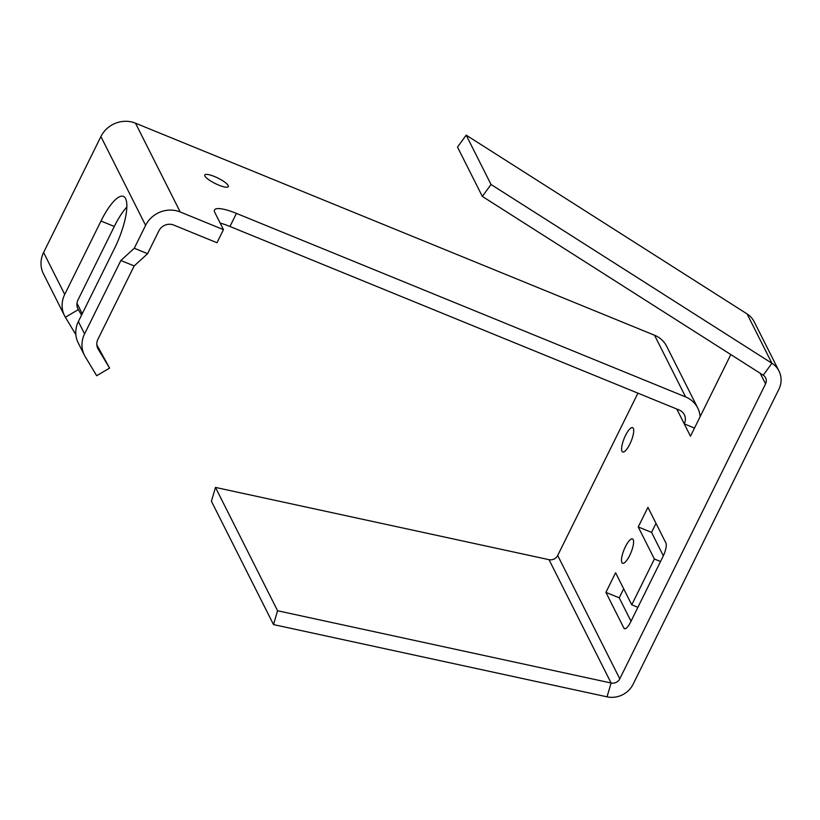 <?xml version="1.0" encoding="UTF-8"?>
<svg xmlns="http://www.w3.org/2000/svg" width="820" height="820" viewBox="0 0 820 820"><rect width="100%" height="100%" fill="white"/><g stroke="black" fill="none" stroke-linecap="round" stroke-linejoin="round"><path stroke-width="1.23" d="M629.832 444.132A13.13 3.751 -67.8 0 0 632.62 427.661A13.13 3.751 -67.8 0 0 625.486 435.492A13.13 3.751 -67.8 0 0 622.698 451.963A13.13 3.751 -67.8 0 0 629.832 444.132M629.719 555.396A13.13 3.751 -67.8 0 0 632.507 538.935A13.13 3.751 -67.8 0 0 625.373 546.766A13.13 3.751 -67.8 0 0 622.575 563.237A13.13 3.751 -67.8 0 0 629.719 555.396M204.918 176.034A13.13 3.044 26.3 0 0 216.982 184.357A13.13 3.044 26.3 0 0 228.329 186.611A13.13 3.044 26.3 0 0 228.206 185.546A13.13 3.044 26.3 0 0 216.142 177.233A13.13 3.044 26.3 0 0 204.795 174.978A13.13 3.044 26.3 0 0 204.918 176.034M697.728 408.001L666.68 346.327A26.261 24.415 153.3 0 0 654.544 335.236L135.505 123.184A26.261 24.415 153.3 0 0 100.901 136.571L43.603 252.488A26.261 24.415 153.3 0 0 43.439 273.818L64.554 315.751A26.261 24.415 -26.7 0 1 64.718 294.421L100.993 221.021A41.256 11.808 112.2 0 1 123.43 196.4A41.256 11.808 112.2 0 1 114.656 248.163L78.371 321.563A26.261 24.415 153.3 0 0 78.218 342.883L84.419 355.214A26.261 24.415 -26.7 0 1 84.583 333.894L120.858 260.493L134.285 248.265L147.6 253.698L158.916 230.799A11.255 10.465 -26.7 0 1 173.748 225.07L217.003 242.74L223.46 229.651L214.768 212.39A30.012 6.949 -153.7 0 1 214.491 209.971A30.012 6.949 -153.7 0 1 236.426 213.395L685.592 396.911A26.261 24.415 -26.7 0 1 697.728 408.001A26.261 24.415 -26.7 0 1 700.116 416.703M134.285 248.265L145.601 225.367A26.261 24.415 -26.7 0 1 180.215 211.98L223.46 229.651M220.149 223.071A30.012 6.949 -153.7 0 1 229.959 226.484L679.124 409.99A11.255 10.465 -26.7 0 1 684.331 414.746A11.255 10.465 -26.7 0 1 684.259 423.878L694.499 428.071M277.57 610.756L273.511 624.584L211.416 501.245L215.475 487.418L277.57 610.756L611.105 683.009A7.503 6.97 -26.7 0 0 619.787 678.816L765.552 383.883L760.201 373.264M273.511 624.584L607.046 696.836L611.105 683.009L549.01 559.67L215.475 487.418M482.344 196.421L763.235 375.191L771.917 363.25L491.026 184.479L482.344 196.421L457.509 147.087L466.19 135.146L747.082 313.916A22.509 20.92 153.3 0 1 754.164 321.707L779 371.04A22.509 20.92 -26.7 0 1 778.856 389.315L633.101 684.249A22.509 20.92 -26.7 0 1 607.046 696.836M491.026 184.479L466.19 135.146M763.235 375.191A7.503 6.97 -26.7 0 1 765.603 377.784A7.503 6.97 -26.7 0 1 765.552 383.883M747.082 313.916L771.917 363.25A22.509 20.92 -26.7 0 1 779 371.04M549.01 559.67A7.503 6.97 153.3 0 0 557.692 555.478L619.787 678.816M654.38 559.014L631.748 604.811L615.605 572.749L605.908 592.378L623.918 628.14A11.255 3.218 -67.8 0 0 624.512 628.745A11.255 3.218 -67.8 0 0 630.621 622.031L662.96 556.606A11.255 3.218 -67.8 0 0 665.953 543.096L647.943 507.324L638.237 526.952L654.38 559.014L660.53 561.526M637.888 607.323L631.748 604.811M656.01 523.355L651.551 532.385L663.339 555.806M651.551 532.385L638.237 526.952M623.682 588.78L619.213 597.811L631.01 621.242M619.213 597.811L605.908 592.378M730.825 354.558L690.471 436.219L676.787 409.036M637.919 393.159L557.692 555.478M81.58 315.075L78.31 309.642A11.255 10.465 -26.7 0 1 77.951 308.996A11.255 10.465 -26.7 0 1 78.023 299.864L114.298 226.463A41.256 11.808 112.2 0 1 126.854 207.009M120.858 260.493L134.172 265.926L147.6 253.698M96.811 344.82L109.603 368.108L98.174 349.105A11.255 10.465 -26.7 0 1 97.826 348.469A11.255 10.465 -26.7 0 1 97.898 339.326L134.172 265.926M109.603 368.108L96.678 375.714L85.249 356.71A26.261 24.415 -26.7 0 1 84.419 355.214M75.87 334.693L65.374 317.237A26.261 24.415 -26.7 0 1 64.554 315.751M76.988 303.318L82.236 313.742M135.505 123.184L180.215 211.98M685.592 396.911L654.544 335.236M236.426 213.395L229.959 226.484M625.352 628.735L623.918 628.14M100.901 136.571L145.601 225.367M100.993 221.021L114.298 226.463M78.371 321.563L84.583 333.894M43.603 252.488L64.718 294.421M98.174 349.105L97.518 347.803M65.374 317.237L78.31 309.642L77.654 308.34"/></g></svg>
